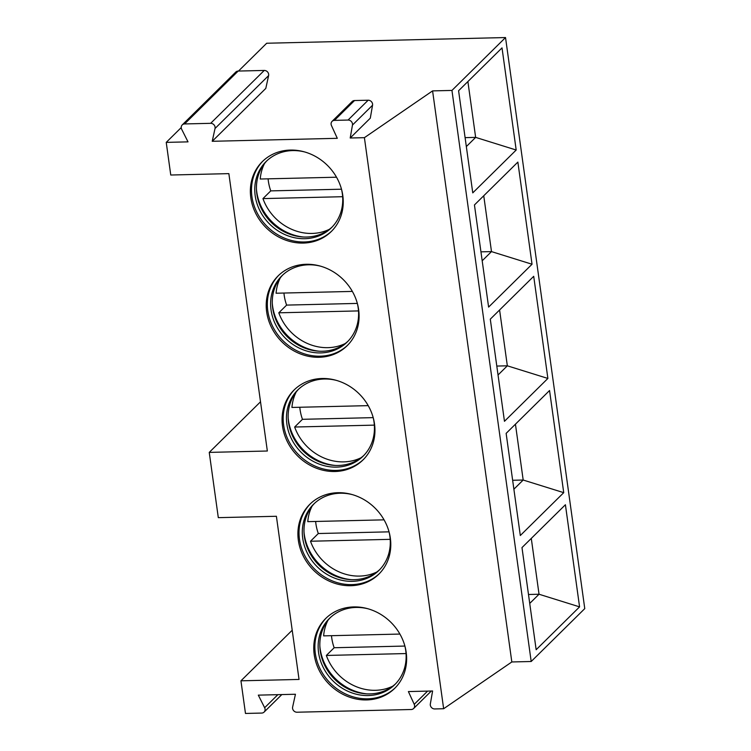 <?xml version="1.0" encoding="UTF-8"?>
<svg xmlns="http://www.w3.org/2000/svg" width="751" height="751" viewBox="0 0 751 751"><rect width="100%" height="100%" fill="white"/><g stroke="black" fill="none" stroke-linecap="round" stroke-linejoin="round"><path stroke-width="1.13" d="M238.499 71.054L266.689 43.239L505.526 37.55L451.952 90.43L432.585 90.89L364.404 137.668L350.201 138.006L370.29 118.179L372.552 105.234A4.131 3.68 -134.6 0 0 368.159 100.221L354.538 100.54A4.131 3.68 -134.6 0 0 352.181 101.516L332.092 121.343A4.131 3.68 -134.6 0 0 331.463 125.567L337.293 138.315L212.223 141.291L265.798 88.411L268.605 75.607A4.131 3.68 -134.6 0 0 264.239 70.444L238.18 71.063A4.131 3.68 -134.6 0 0 235.814 72.03L182.24 124.91A4.131 3.68 -134.6 0 0 181.686 129.285L188.013 141.864L166.234 142.38L181.235 127.576M350.201 138.006L352.463 125.06A4.131 3.68 -134.6 0 0 348.06 120.047L334.448 120.376A4.131 3.68 -134.6 0 0 332.092 121.343M281.832 694.581L264.089 712.089A4.131 3.68 -134.6 0 1 261.733 713.065L245.474 713.45L240.94 680.819L299.039 679.439L276.396 516.275L218.306 517.655L209.247 452.393L267.347 451.013L228.858 173.631L170.759 175.021L166.234 142.38M212.223 141.291L215.03 128.487A4.131 3.68 -134.6 0 0 210.655 123.324L184.596 123.943A4.131 3.68 -134.6 0 0 182.24 124.91M364.404 137.668L443.644 708.728L434.745 708.944A4.131 3.68 -134.6 0 1 430.342 703.931L432.604 690.986L408.394 691.568L414.223 704.316L427.601 691.108M264.089 712.089A4.131 3.68 -134.6 0 0 264.643 707.724L258.316 695.135L295.434 694.253L292.627 707.057A4.131 3.68 -134.6 0 0 296.992 712.22L411.238 709.507A4.131 3.68 -134.6 0 0 414.223 704.316M298.354 540.307A49.087 43.708 45.4 0 1 309.863 504.268A49.087 43.708 45.4 0 1 357.955 496.608A49.087 43.708 45.4 0 1 390.342 538.12A49.087 43.708 45.4 0 1 378.833 574.149A49.087 43.708 45.4 0 1 330.74 581.809A49.087 43.708 45.4 0 1 298.354 540.307M282.507 426.089A49.087 43.708 45.4 0 1 294.017 390.06A49.087 43.708 45.4 0 1 342.109 382.4A49.087 43.708 45.4 0 1 374.496 423.902A49.087 43.708 45.4 0 1 362.986 459.941A49.087 43.708 45.4 0 1 314.894 467.601A49.087 43.708 45.4 0 1 282.507 426.089M266.661 311.881A49.087 43.708 45.4 0 1 278.17 275.842A49.087 43.708 45.4 0 1 326.253 268.182A49.087 43.708 45.4 0 1 358.64 309.694A49.087 43.708 45.4 0 1 347.131 345.723A49.087 43.708 45.4 0 1 299.048 353.383A49.087 43.708 45.4 0 1 266.661 311.881M250.806 197.663A49.087 43.708 45.4 0 1 262.315 161.634A49.087 43.708 45.4 0 1 310.407 153.974A49.087 43.708 45.4 0 1 342.794 195.476A49.087 43.708 45.4 0 1 331.285 231.515A49.087 43.708 45.4 0 1 283.193 239.175A49.087 43.708 45.4 0 1 250.806 197.663M314.2 654.515A49.087 43.708 45.4 0 1 325.709 618.486A49.087 43.708 45.4 0 1 373.801 610.826A49.087 43.708 45.4 0 1 406.188 652.328A49.087 43.708 45.4 0 1 394.679 688.367A49.087 43.708 45.4 0 1 346.587 696.027A49.087 43.708 45.4 0 1 314.2 654.515M395.233 687.803A49.087 43.708 -134.6 0 1 347.309 694.75A49.087 43.708 -134.6 0 1 315.317 653.417A49.087 43.708 45.4 0 1 326.272 617.942M368.262 608.854A46.506 41.408 45.4 0 0 329.482 618.392A46.506 41.408 45.4 0 0 318.574 652.535A46.506 41.408 -134.6 0 0 349.262 691.859A46.506 41.408 -134.6 0 0 394.819 684.593A46.506 41.408 -134.6 0 0 405.718 650.46A46.506 41.408 45.4 0 0 404.864 645.944M395.646 683.757A46.506 41.408 -134.6 0 1 365.784 693.802A46.506 41.408 -134.6 0 1 320.255 650.882A46.506 41.408 45.4 0 1 319.898 647.306A46.506 41.408 45.4 0 1 330.327 617.585M319.842 646.113A49.087 43.708 45.4 0 0 320.133 648.667A49.087 43.708 -134.6 0 0 366.976 693.868M327.858 620.467A48.233 42.938 -134.6 0 0 323.634 635.872L399.907 634.06M331.491 635.684A48.233 42.938 -134.6 0 0 334.157 647.737L326.347 655.454A48.233 42.938 -134.6 0 0 375.462 690.3A48.233 42.938 -134.6 0 0 392.726 686.189M334.157 647.737L404.892 646.057M326.347 655.454L406.047 653.558M379.386 573.595A49.087 43.708 -134.6 0 1 331.463 580.542A49.087 43.708 -134.6 0 1 299.471 539.209A49.087 43.708 45.4 0 1 310.426 503.724M352.416 494.646A46.506 41.408 45.4 0 0 313.627 504.184A46.506 41.408 45.4 0 0 302.728 538.317A46.506 41.408 -134.6 0 0 333.416 577.641A46.506 41.408 -134.6 0 0 378.973 570.385A46.506 41.408 -134.6 0 0 389.872 536.242A46.506 41.408 45.4 0 0 389.018 531.727M379.79 569.54A46.506 41.408 -134.6 0 1 349.938 579.584A46.506 41.408 -134.6 0 1 304.399 536.665A46.506 41.408 45.4 0 1 304.052 533.088A46.506 41.408 45.4 0 1 314.481 503.367M303.995 531.905A49.087 43.708 45.4 0 0 304.286 534.459A49.087 43.708 -134.6 0 0 351.13 579.65M312.012 506.249A48.233 42.938 -134.6 0 0 307.779 521.654L384.052 519.842M315.645 521.476A48.233 42.938 -134.6 0 0 318.311 533.529L310.501 541.236A48.233 42.938 -134.6 0 0 359.616 576.083A48.233 42.938 -134.6 0 0 376.88 571.98M318.311 533.529L389.046 531.839M310.501 541.236L390.191 539.34M363.54 459.377A49.087 43.708 -134.6 0 1 315.608 466.324A49.087 43.708 -134.6 0 1 283.625 424.991A49.087 43.708 45.4 0 1 294.58 389.516M336.57 380.428A46.506 41.408 45.4 0 0 297.781 389.966A46.506 41.408 45.4 0 0 286.882 424.108A46.506 41.408 -134.6 0 0 317.56 463.433A46.506 41.408 -134.6 0 0 363.118 456.167A46.506 41.408 -134.6 0 0 374.026 422.034A46.506 41.408 45.4 0 0 373.163 417.518M363.944 455.331A46.506 41.408 -134.6 0 1 334.092 465.376A46.506 41.408 -134.6 0 1 288.553 422.456A46.506 41.408 45.4 0 1 288.206 418.88A46.506 41.408 45.4 0 1 298.635 389.159M288.149 417.687A49.087 43.708 45.4 0 0 288.431 420.241A49.087 43.708 -134.6 0 0 335.275 465.442M296.166 392.041A48.233 42.938 -134.6 0 0 291.932 407.446L368.206 405.634M299.799 407.258A48.233 42.938 -134.6 0 0 302.465 419.311L294.655 427.028A48.233 42.938 -134.6 0 0 343.77 461.874A48.233 42.938 -134.6 0 0 361.034 457.763M302.465 419.311L373.191 417.631M294.655 427.028L374.345 425.132M347.685 345.169A49.087 43.708 -134.6 0 1 299.762 352.116A49.087 43.708 -134.6 0 1 267.778 310.773A49.087 43.708 45.4 0 1 278.734 275.298M320.715 266.22A46.506 41.408 45.4 0 0 281.935 275.758A46.506 41.408 45.4 0 0 271.036 309.891A46.506 41.408 -134.6 0 0 301.714 349.215A46.506 41.408 -134.6 0 0 347.272 341.958A46.506 41.408 -134.6 0 0 358.18 307.816A46.506 41.408 45.4 0 0 357.316 303.301M348.098 341.114A46.506 41.408 -134.6 0 1 318.246 351.158A46.506 41.408 -134.6 0 1 272.707 308.239A46.506 41.408 45.4 0 1 272.35 304.662A46.506 41.408 45.4 0 1 282.789 274.941M272.303 303.479A49.087 43.708 45.4 0 0 272.585 306.032A49.087 43.708 -134.6 0 0 319.428 351.224M280.311 277.823A48.233 42.938 -134.6 0 0 276.086 293.228L352.36 291.416M283.944 293.05A48.233 42.938 -134.6 0 0 286.619 305.103L278.799 312.81A48.233 42.938 -134.6 0 0 327.924 347.657A48.233 42.938 -134.6 0 0 345.188 343.554M286.619 305.103L357.345 303.413M278.799 312.81L358.499 310.914M331.839 230.951A49.087 43.708 -134.6 0 1 283.916 237.898A49.087 43.708 -134.6 0 1 251.923 196.565A49.087 43.708 45.4 0 1 262.878 161.089M304.868 152.002A46.506 41.408 45.4 0 0 266.089 161.54A46.506 41.408 45.4 0 0 255.18 195.682A46.506 41.408 -134.6 0 0 285.868 234.997A46.506 41.408 -134.6 0 0 331.426 227.741A46.506 41.408 -134.6 0 0 342.325 193.608A46.506 41.408 45.4 0 0 341.47 189.092M332.252 226.905A46.506 41.408 -134.6 0 1 302.39 236.95A46.506 41.408 -134.6 0 1 256.861 194.03A46.506 41.408 45.4 0 1 256.504 190.454A46.506 41.408 45.4 0 1 266.934 160.733M256.448 189.261A49.087 43.708 45.4 0 0 256.739 191.815A49.087 43.708 -134.6 0 0 303.582 237.016M264.465 163.615A48.233 42.938 -134.6 0 0 260.24 179.02L336.514 177.208M268.098 178.832A48.233 42.938 -134.6 0 0 270.764 190.885L262.953 198.602A48.233 42.938 -134.6 0 0 312.069 233.439A48.233 42.938 -134.6 0 0 329.332 229.337M270.764 190.885L341.498 189.205M262.953 198.602L342.653 196.706M240.94 680.819L292.214 630.22M260.513 401.794L209.247 452.393M505.526 37.55L584.766 608.62L531.192 661.5L511.825 661.96L443.644 708.728M432.585 90.89L511.825 661.96M451.952 90.43L531.192 661.5M579.575 606.874L536.158 649.728L521.983 547.592L565.409 504.738L579.575 606.874L539.04 594.238L529.737 603.419M563.729 492.665L520.312 535.519L506.136 433.374L549.554 390.52L563.729 492.665L523.184 480.03L513.881 489.211M547.883 378.448L504.465 421.302L490.29 319.166L533.708 276.312L547.883 378.448L507.338 365.812L498.035 374.993M532.037 264.239L488.61 307.093L474.444 204.948L517.861 162.094L532.037 264.239L491.492 251.604L482.189 260.785M516.19 150.022L472.764 192.876L458.589 90.74L502.015 47.886L516.19 150.022L475.646 137.386L466.343 146.567M531.286 538.411L539.04 594.238L528.497 594.492M515.439 424.193L523.184 480.03L512.642 480.274M499.593 309.985L507.338 365.812L496.796 366.066M483.747 195.767L491.492 251.604L480.95 251.848M467.892 81.559L475.646 137.386L465.104 137.64M352.463 125.06L372.552 105.234M348.06 120.047L368.159 100.221M264.643 707.724L277.861 694.675M215.03 128.487L268.605 75.607M210.655 123.324L264.239 70.444M184.596 123.943L238.18 71.063M334.448 120.376L354.538 100.54M431.337 691.014L413.594 708.531"/></g></svg>
